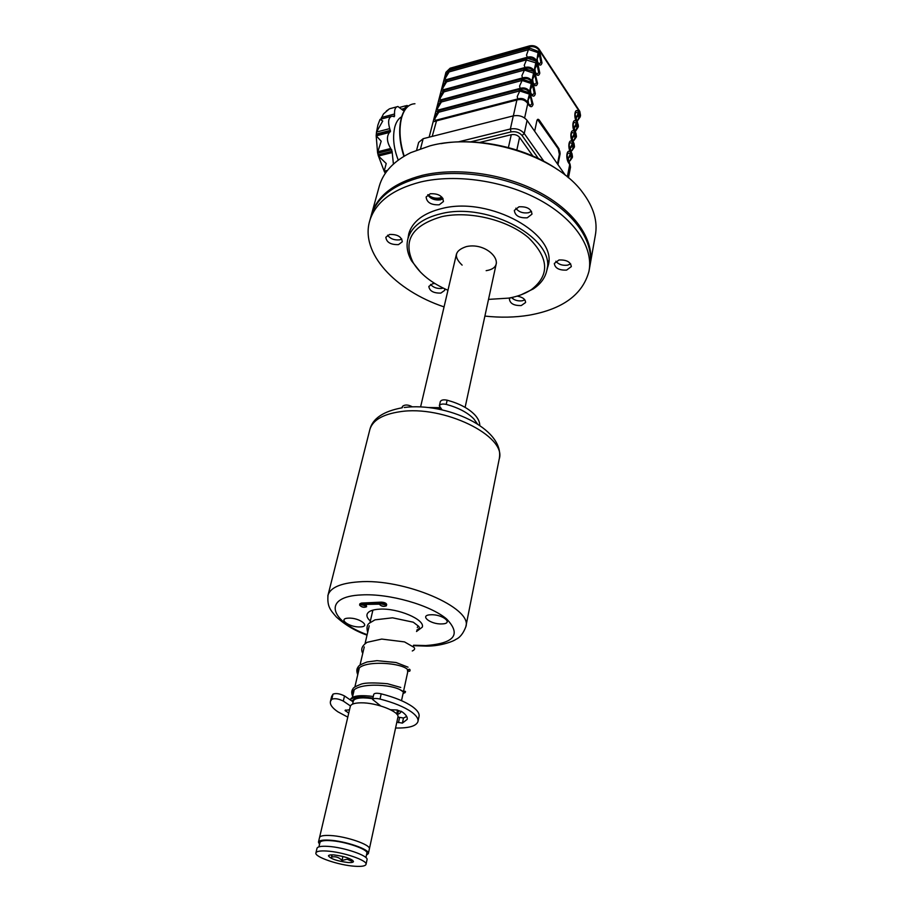 <?xml version="1.0" encoding="UTF-8"?>
<svg xmlns="http://www.w3.org/2000/svg" width="912" height="912" viewBox="0 0 912 912"><rect width="100%" height="100%" fill="white"/><g stroke="black" fill="none" stroke-linecap="round" stroke-linejoin="round"><path stroke-width="1.37" d="M590.383 263.317L595.285 235.581C597.953 221.536 593.701 207.127 582.529 192.329C555.556 155.279 480.282 132.023 429.974 145.852L410.731 152.657C393.927 161.002 383.485 172.026 379.403 185.74L379.061 186.971M371.15 215.699L371.537 214.286C377.351 195.658 394.292 182.674 422.381 175.321C457.801 166.85 506.069 174.021 541.192 193.276C576.35 212.564 594.829 241.327 590.132 264.754L590.11 264.856M442.685 198.075L439.937 199.192L431.011 198.143M427.945 194.678C431.273 197.608 435.184 198.713 439.687 198.007L441.932 197.14M420.546 272.221L411.574 260.878C407.276 253.285 406.068 245.864 407.949 238.625C411.631 226.45 422.712 218.128 441.203 213.67C488.786 201.506 556.776 239.582 546.755 270.67C545.091 277.966 540.588 284.065 533.235 288.956L521.071 294.815M488.513 299.387L508.657 298.121C517.583 296.548 525.13 293.732 531.32 289.685C549.97 275.242 549.001 257.891 528.424 237.633C507.665 219.849 469.292 210.524 441.853 216.623C412.213 225.275 402.591 240.529 413.011 262.371C419.885 273.805 431.536 283.108 447.963 290.267M462.122 265.118C453.275 256.682 454.7 250.504 466.408 246.582C488.912 241.498 509.272 267.17 486.153 270.67M511.871 297.494L513.878 299.41M440.986 143.64C478.378 137.074 526.851 147.915 557.882 169.814M353.263 701.26L353.297 701.123C354.027 699.037 357.31 697.942 363.17 697.851L368.767 698.159M319.519 844.33L318.459 842.107L319.542 837.524C320.192 835.848 323.771 835.187 330.269 835.506C346.275 836.224 371.446 844.991 369.349 849.026L397.906 717.265C400.243 711.862 376.462 702.479 360.947 702.821C354.643 702.913 351.109 704.064 350.333 706.287L350.299 706.424M432.163 408.006L440.872 408.622M397.393 710.026L396.834 714.187M362.246 697.201L372.905 698.182M399.171 710.801L396.891 713.902M428.423 407.527L439.972 407.687M342.912 856.436L342 860.449L347.13 859.207L351.553 861.122L351.622 859.617M333.86 854.909C344.93 856.391 351.462 858.625 353.468 861.612C353.115 862.433 351.28 862.729 347.951 862.513C336.973 861.042 330.475 858.808 328.434 855.832C328.753 855.023 330.566 854.715 333.86 854.909M354.859 866.252C338.876 865.294 314.036 856.824 315.94 852.868C316.578 851.261 320.158 850.657 326.678 851.033C342.752 851.876 368.072 860.563 366.008 864.428C365.313 866.081 361.597 866.696 354.859 866.252M317 848.354L317.023 848.251C317.672 846.621 321.252 845.994 327.761 846.359C343.813 847.168 369.086 855.878 367.012 859.788L366.031 864.325M319.93 842.563L319.952 842.471C320.568 840.91 323.942 840.305 330.064 840.625C345.124 841.331 368.801 849.551 366.841 853.29L365.917 857.588M318.459 842.107C319.109 840.465 322.688 839.804 329.198 840.157C345.226 840.898 370.432 849.642 368.345 853.621L366.464 855.068M350.333 706.287L319.542 837.524C320.192 835.848 323.771 835.187 330.269 835.506C346.275 836.224 371.446 844.991 369.349 849.026L368.368 853.518M331.66 854.852L331.637 857.086C335.536 856.151 338.99 857.269 342 860.449M332.15 854.84L331.637 857.086M406.706 716.456L403.48 718.018L397.951 717.094M390.518 709.73L396.982 710.003L402.135 711.862C406.011 714.655 407.698 717.151 407.208 719.363L402.397 723.102L396.845 722.167M350.459 705.956L343.3 701.077C338.637 698.763 334.795 698.147 331.786 699.242L330.452 701.385C329.745 704.497 332.23 707.974 337.907 711.827L347.791 717.128M395.58 728.004C408.804 728.278 416.26 726.134 417.947 721.586C418.574 718.77 416.431 715.567 411.517 711.987C404.107 706.857 393.619 702.548 380.019 699.059C375.858 698.17 373.384 698.307 372.609 699.47L380.703 705.945M418.004 721.312L419.018 716.456C419.657 713.617 417.514 710.391 412.612 706.789C405.236 701.636 394.759 697.315 381.193 693.838C377.032 692.949 374.57 693.097 373.795 694.26L372.609 699.47M353.126 701.864L344.519 695.959C339.868 693.622 336.038 693.017 333.017 694.123L331.626 696.551M348.726 713.15L345.032 710.368L349.513 709.787M477.478 423.955L473.773 418.836C467.514 412.498 458.337 407.675 446.219 404.381C442.48 403.628 440.188 404.107 439.345 405.829L442.024 409.819M479.769 425.471C479.792 421.96 478.082 418.357 474.65 414.675C468.415 408.314 459.249 403.492 447.165 400.197C443.426 399.445 441.146 399.935 440.291 401.656L439.345 405.829M412.384 406.855C408.314 404.632 405.076 404.426 402.659 406.216L401.736 407.835M352.043 701.123C354.038 697.794 360.947 696.996 372.78 698.717M372.917 698.136C360.89 696.209 353.297 696.768 350.14 699.812M416.51 631.503L422.29 627.16C425.266 619.636 397.803 607.916 379.609 609.159C372.244 609.592 368.06 611.336 367.046 614.414C366.556 616.432 367.661 618.644 370.34 621.026M360.821 604.667L365.678 605.819M361.403 604.599L360.058 605.169C360.457 606.355 362.03 607.027 364.766 607.21L366.122 606.628C365.723 605.454 364.15 604.781 361.403 604.599M380.521 603.755L385.457 604.895M381.17 603.664L379.768 604.268C380.167 605.454 381.74 606.138 384.499 606.309L385.901 605.705C385.502 604.519 383.929 603.847 381.17 603.664M361.152 604.394L359.59 605.055C361.483 607.244 363.82 607.802 366.59 606.742L362.554 604.474L379.301 604.154C381.227 606.366 383.587 606.913 386.369 605.819C385.913 604.451 384.089 603.664 380.92 603.459L361.152 604.394L361.471 603.071L359.909 603.744L359.59 605.055M386.369 605.819L386.677 604.485C386.221 603.117 384.397 602.33 381.227 602.137L361.471 603.071M366.59 606.742L366.145 604.303M441.955 623.911C454.233 623.728 442.685 614.084 430.84 614.779C418.619 615.087 430.35 624.595 441.955 623.911C454.233 623.728 442.685 614.084 430.84 614.779C418.619 615.087 430.35 624.595 441.955 623.911M348.509 618.154C337.132 618.427 349.319 627.559 360.069 626.92C371.515 626.761 359.465 617.492 348.509 618.154C337.132 618.427 349.319 627.559 360.069 626.92C371.515 626.761 359.465 617.492 348.509 618.154M479.678 142.454L511.267 134.702C514.744 134.144 517.514 135.044 519.578 137.404L532.825 155.998M536.313 61.081L536.393 60.26L537.613 62.119C539.106 64.068 540.178 63.977 540.827 61.868L539.288 54.424L539.984 53.078L542.013 62.894C541.158 65.698 539.744 65.801 537.772 63.236L536.313 61.081C533.999 58.322 530.978 57.308 527.227 58.06L526.213 58.322L527.318 57.239L526.509 55.096L528.424 49.727L449.16 71.9L445.74 77.509C444.851 79.424 445.341 80.051 447.222 79.401L526.703 57.422M527.227 58.06L527.318 57.239C531.08 56.213 534.101 57.228 536.393 60.26L539.288 54.424L538.057 52.645L537.122 58.63L537.772 63.236M520.285 89.171L519.589 86.024L522.131 80.484L521.539 80.575L521.596 78.991L532.357 82.547L531.799 81.738C529.462 78.979 526.395 77.965 522.622 78.694L521.915 75.616L524.446 70.099L533.577 73.131L534.033 71.489L535.526 73.53L534.899 68.845L537.065 64.615L535.823 62.837L534.147 70.532L535.378 72.379C536.883 74.317 537.966 74.214 538.616 72.082L537.065 64.615L537.761 63.259L539.801 73.108C538.946 75.935 537.521 76.072 535.538 73.507L532.642 79.162L533.121 82.741C534.637 84.668 535.732 84.554 536.381 82.388L534.831 74.898L533.577 73.131L531.878 80.894L533.121 82.741L535.333 93.833C534.455 96.718 533.018 96.889 531.001 94.358L529.507 92.215C527.147 89.456 524.081 88.441 520.285 89.171L519.259 89.433L530.066 93.024L533.064 104.344C532.186 107.263 530.727 107.456 528.698 104.926L527.763 103.58L527.615 102.406L528.538 103.751C530.077 105.667 531.183 105.53 531.856 103.318L530.282 95.76L530.989 94.381M524.902 68.457L524.446 70.099L523.853 70.201L523.91 68.594L444.087 90.322L523.91 68.617L534.033 71.489M523.853 70.201L444.007 91.873L440.564 97.527C439.652 99.476 440.154 100.138 442.035 99.522L522.713 77.862C526.509 76.836 529.564 77.839 531.878 80.894L531.799 81.738M534.466 71.011L537.578 83.425C536.712 86.275 535.276 86.435 533.281 83.881L530.362 89.581L530.841 93.195C532.369 95.122 533.463 94.985 534.136 92.807L532.562 85.283L531.308 83.516L529.587 91.36L531.001 94.358M521.539 80.575L441.397 101.996L437.931 107.684C437.019 109.645 437.521 110.329 439.413 109.714L520.376 88.316C524.195 87.29 527.261 88.304 529.587 91.36L529.507 92.215M524.617 117.99L527.763 103.58L527.193 102.794C524.822 100.035 521.732 99.02 517.925 99.739L517.241 96.535L519.783 90.972L519.19 91.052L519.76 88.487M519.19 91.052L438.763 112.222L435.286 117.922C434.363 119.917 434.853 120.612 436.757 120.008L518.027 98.872C521.858 97.846 524.936 98.861 527.284 101.916L527.615 102.406M536.279 61.207L535.823 62.837L526.156 59.918L446.595 81.841L443.164 87.472C442.263 89.41 442.753 90.049 444.646 89.41L525.027 67.499L524.229 65.311L527.193 58.186L536.279 61.207L537.761 63.259M398.248 160.113C393.574 148.052 392.445 136.937 394.862 126.768C396.287 121.763 398.544 118.446 401.622 116.816M376.451 132.422L377.876 125.069L380.03 119.381L382.732 121.022L376.508 132.069L376.177 135.751L381.193 141.2L377.568 152.635L378.469 156.02L386.221 163.522L384.18 171.182L385.297 173.348M389.424 108.813L383.496 113.92L380.828 119.164M393.414 164.08L392.08 151.278L390.746 148.485C386.836 142.01 386.403 136.663 389.424 132.434L390.461 131.488L389.709 128.615C387.714 121.467 388.512 117.306 392.114 116.155L394.28 116.725L394.543 114C394.349 109.36 395.477 106.864 397.928 106.51L403.047 110.341L406.786 105.484L408.462 105.986M558.144 163.795L557.471 163.943L559.364 154.322L558.224 148.804L537.499 119.461M578.311 126.757L576.11 117.682L579.188 115.3L578.128 113.59C576.646 111.697 575.643 111.994 575.141 114.479L576.658 121.159L576.11 117.682L578.778 112.279L579.599 113.533L578.96 114.844M579.986 114.296L577.798 120.35L580.214 116.884L579.85 112.244L539.368 50.399C536.769 47.185 533.235 46.01 528.778 46.865L449.559 69.107L445.968 72.253L450.118 68.218M576.669 120.874L577.798 120.35L577.102 121.741M576.361 136.857L576.11 134.281L574.879 132.388C571.072 127.007 573.158 116.405 576.84 122.299L577.661 123.553L577.49 122.413M578.402 126.289L578.071 124.18M576.11 134.281L574.138 127.748L577.25 125.332L576.179 123.622C574.674 121.729 573.671 122.048 573.169 124.568L574.036 130.017L575.974 133.243L576.452 136.378M574.674 130.883L575.894 130.336L578.037 124.306L578.288 126.893L575.164 131.875M572.143 154.766L570.171 148.143L573.306 145.646L572.234 143.948C570.695 142.078 569.681 142.432 569.168 145.019L569.977 150.309L572.029 153.74L572.497 156.841L571.733 154.128L571.072 155.496L570.228 154.253C568.678 152.384 567.652 152.771 567.139 155.382L567.914 160.603L569.806 163.715L568.153 158.471L571.072 155.496M574.138 144.484L572.166 137.894L575.29 135.443L574.218 133.733C572.702 131.852 571.687 132.194 571.174 134.748L572.018 140.117L574.013 143.446L574.492 146.558L573.557 142.694M572.668 140.984L573.956 140.414L576.088 134.417L576.338 136.994L573.956 140.414C572.702 140.448 572.462 141.018 573.215 142.101M557.62 163.043L558.326 162.883L557.62 163.066M570.638 151.164L572.018 150.571L574.115 144.609L574.366 147.174L572.018 150.571C570.718 150.617 570.456 151.232 571.254 152.418M570.023 164.126L569.544 163.339M570.889 152.908L568.153 158.471L568.871 163.271C564.995 157.958 567.139 147.06 570.889 152.908L572.12 154.903L570.046 160.831C568.7 160.888 568.438 161.561 569.27 162.838M568.45 177.817L570.502 167.204L570.137 165.152M568.37 161.481L570.046 160.831L572.383 157.457L572.12 154.903M571.562 152.965L571.733 154.128L570.889 152.885C567.036 147.55 569.168 136.754 572.884 142.614L574.115 144.609M573.067 145.19L573.728 143.834L572.896 142.591C569.065 137.233 571.174 126.529 574.868 132.411L576.088 134.417M577.011 124.864L577.661 123.553L578.037 124.306M524.936 68.332L525.027 67.499C528.8 66.473 531.844 67.488 534.147 70.532L534.067 71.353C531.742 68.594 528.698 67.591 524.936 68.332L523.91 68.594L524.411 67.682M522.622 78.694L521.596 78.968L522.097 78.033M528.698 104.926L528.071 100.103L530.282 95.76L529.359 94.403L527.193 102.794M517.925 99.739L516.887 100.001L517.412 99.043M513.342 115.87L516.887 100.001L436.198 120.943C433.873 121.798 432.915 121.843 433.314 121.102L434.477 116.611L438.843 110.66L519.247 89.456L438.854 110.637C436.54 111.503 435.583 111.572 435.97 110.854L437.122 106.396L441.476 100.457C439.185 101.3 438.216 101.38 438.604 100.685L439.744 96.273L444.087 90.334C441.796 91.189 440.838 91.291 441.214 90.619L442.343 86.241L446.675 80.313C444.383 81.179 443.426 81.293 443.802 80.644L444.919 76.312L449.228 70.384L449.16 71.9M529.473 92.34L529.006 94.004L519.783 90.972L520.25 89.308M529.359 94.403L529.918 91.838M531.764 81.863L531.308 83.516L522.131 80.484L522.587 78.831M533.919 73.53L534.614 72.173L534.067 71.353M527.193 58.186L446.675 80.29L526.201 58.345L526.156 59.918M529.279 45.965L450.471 68.115L449.228 70.384L528.481 48.176L528.424 49.727M536.712 60.751L536.165 63.247M538.388 53.056L539.083 51.71L539.984 53.078M538.513 51.026L538.057 52.645L529.017 49.636L529.473 48.005L539.083 51.71L539.072 49.123C536.644 46.204 533.486 45.121 529.61 45.874L528.481 48.176L529.473 48.005M439.413 109.714L438.763 112.222M444.646 89.41L444.007 91.873M557.973 164.662L560.059 154.162L558.919 148.645L539.368 120.259C538.228 118.834 537.407 118.97 536.906 120.646L534.66 131.248M538.661 120.43L539.368 120.259M558.224 148.804L558.919 148.645M565.429 175.343L527.09 120.395C523.67 116.417 519.065 114.912 513.296 115.881L423.168 138.692L418.654 142.42L416.636 150.092M444.634 288.773L444.703 290.347L440.849 293.094C433.531 293.242 429.529 291.019 428.834 286.436L432.641 283.712L434.91 283.541M443.175 288.078L441.967 288.397C437.099 288.865 433.303 287.542 430.578 284.419M558.988 259.988C566.5 259.692 570.616 261.892 571.322 266.612L566.591 270.1C559.09 270.385 554.998 268.174 554.314 263.454L558.988 259.988M570.695 263.899L567.503 265.175C562.385 265.734 558.509 264.423 555.864 261.242M407.972 238.522L408.804 233.643C412.52 221.354 423.658 212.963 442.206 208.438C489.983 196.114 558.212 234.441 548.123 265.814L546.938 269.747M548.568 262.895L547.895 264.845M370.762 217.102L371.093 215.893C376.895 197.288 393.847 184.315 421.948 176.974C457.391 168.526 505.693 175.708 540.85 194.974C576.031 214.24 594.533 242.991 589.836 266.395L589.22 269.906M444.064 306.899C395.192 290.563 359.955 252.818 369.759 220.727C375.55 202.179 392.525 189.263 420.66 181.978C456.16 173.576 504.564 180.804 539.813 200.047C575.084 219.313 593.655 248.007 588.958 271.331C582.7 294.53 562.75 309.145 529.108 315.187C515.109 317.479 500.369 317.775 484.899 316.088M518.985 206.796C526.965 206.408 531.297 208.859 531.981 214.149L527.261 217.808C519.304 218.185 514.995 215.722 514.334 210.421L518.985 206.796M531.514 211.379L528.31 212.792C522.701 213.454 518.552 211.915 515.85 208.175M389.584 234.452C397.358 234.236 401.588 236.687 402.283 241.783L398.487 244.621C390.724 244.815 386.517 242.364 385.833 237.257L389.584 234.452M401.816 239.047L399.73 239.833C394.417 240.392 390.359 238.841 387.566 235.205M517.161 296.126C522.747 297.152 525.54 299.296 525.563 302.533L521.265 305.554C514.072 305.737 510.116 303.628 509.42 299.216L510.184 297.848M524.856 299.877L522.234 300.8C517.834 301.279 514.243 300.208 511.461 297.586M430.259 193.754C438.376 193.424 442.776 196.012 443.437 201.529L439.242 204.801C431.137 205.12 426.759 202.51 426.121 196.992L430.259 193.754M443.072 198.736L440.473 199.842C434.75 200.503 430.498 198.839 427.728 194.826M409.214 233.7L409.442 231.648M402.397 723.102L403.48 718.018M380.019 699.059L381.193 693.838M331.786 699.242L333.017 694.123M398.464 722.703L399.559 717.63M345.477 711.052L345.728 709.981M343.3 701.077L344.519 695.959M446.219 404.381L447.165 400.197M402.295 407.721L402.659 406.216M352.864 695.525C347.791 682.997 387.224 682.849 400.151 689.757C403.913 691.581 404.871 692.938 403.001 693.815M357.96 673.808C352.477 659.547 399.513 661.576 407.402 669.351L407.687 672.201L407.938 671.038M413.535 645.229L425.744 645.559C454.507 643.37 461.461 634.513 446.618 618.974C430.213 605.021 389.116 593.324 361.562 594.92C322.654 596.402 328.719 620.559 367.137 634.695M327.83 595.912L328.024 595.114C330.486 587.59 340.632 583.178 358.45 581.879C403.993 578.105 473.488 608.099 465.781 626.92C463.193 633.601 459.808 637.784 455.647 639.483C454.757 640.634 441.898 646.163 426.713 646.118L413.432 645.685M465.895 626.384L499.172 459.181C507.403 436.187 443.186 404.643 399.707 411.768C382.687 414.367 372.757 420.215 369.907 429.335L369.759 429.917M380.92 603.459L381.227 602.137M519.578 137.404L516.83 150.001M508.406 147.55L511.267 134.702M414.949 103.751C408.736 103.991 404.301 108.619 401.633 117.659C398.829 129.059 399.684 141.884 404.21 156.146M376.325 134.03L390.359 130.382M392.947 116.28L394.691 115.813M576.84 122.276C573.067 116.884 575.13 106.373 578.778 112.279M574.879 132.388L574.138 127.748L576.84 122.299M570.889 152.885L570.171 148.143L572.884 142.614L572.166 137.894L574.868 132.411M559.957 151.244L559.261 151.403M560.15 152.737L559.455 152.897L560.15 152.714M558.646 161.287L557.939 161.447M559.444 153.729L560.139 153.569M567.321 176.871L569.726 164.513L568.871 163.271M575.529 132.502L575.05 134.976M401.861 109.109L403.788 108.596M402.694 110.158L403.412 109.964M381.41 117.511L394.543 114M376.508 132.069L389.709 128.615M376.211 135.466L390.256 131.818M376.211 135.865L389.424 132.434M377.522 151.825L390.746 148.485M377.659 153.227L391.727 149.693M378.024 154.812L392.08 151.278M378.469 156.02L391.693 152.703M378.184 155.371L384.18 171.194L387.486 170.384M384.374 171.684L386.962 171.068M403.993 156.271C399.49 142.226 398.624 129.584 401.394 118.321M539.334 49.533L579.53 110.968L580.522 115.311L579.793 111.367M442.035 99.522L441.488 100.434L521.596 78.991L441.488 100.434L441.397 101.996M531.65 83.927L532.357 82.525L533.269 83.904L532.209 81.373M432.208 136.412L436.757 120.008M447.222 79.401L446.595 81.841M538.513 51.049L539.049 51.87M538.981 119.768L538.274 119.939M538.411 158.551L522.086 135.535L524.24 133.517L543.894 161.333M522.086 135.535C519.316 132.377 515.611 131.168 510.982 131.921L510.367 128.991C516.158 128.045 520.786 129.561 524.24 133.517L527.09 120.395M458.371 141.873L510.367 128.991L513.296 115.881M510.982 131.921L470.626 141.862M423.168 138.692L420.569 148.633M517.936 99.146L517.172 99.294M371.537 214.286L379.403 185.74M407.949 238.625L410.229 229.744M413.011 262.371L411.574 260.878M531.32 289.685L533.235 288.956M546.926 269.804L548.671 260.832M352.385 697.555L354.107 690.224M354.859 687.01L359.225 668.405M359.978 665.19L364.264 646.927M365.028 643.712L369.223 625.78M369.987 622.554L372.905 610.117M352.602 704.11L353.297 701.123M401.519 700.655L408.154 670.024M420.592 406.912L456.49 253.935M465.109 407.368L496.424 262.907M352.659 860.301L353.468 861.612M315.94 852.868L317.023 848.251M318.938 846.849L319.952 842.471M329.62 855.068L328.434 855.832M330.452 701.385L331.683 696.289M403.207 692.824L403.024 693.701M417.491 626.943L417.343 627.638M400.756 687.466L387.543 683.738C374.479 682.598 365.815 682.689 361.528 684C355.794 686.2 352.933 687.842 352.967 688.913C351.439 690.635 351.337 693.12 352.67 696.369M403.48 691.581C405.259 691.057 405.874 691.273 405.316 692.231C403.948 692.482 407.06 694.397 400.151 689.757M408.04 667.185L396.07 662.522L376.93 660.664L367.034 661.987C361.084 664.244 358.12 665.942 358.12 667.082C356.558 668.792 356.432 671.335 357.755 674.698M408.166 669.955C411.016 666.923 410.548 674.743 407.402 669.351M362.759 653.357C360.514 649.333 361.984 645.65 367.171 642.299L381.729 639.073L404.506 641.9L413.831 647.246C415.279 648.569 414.766 649.8 412.281 650.974M367.684 632.347C366.464 627.912 366.955 624.902 369.143 623.318L374.992 619.841L392.525 617.812L413.273 622.201L418.517 626.202C419.942 627.604 419.372 628.904 416.818 630.078M372.541 611.656L372.062 610.367M397.108 714.529C399.502 713.72 400.87 712.614 401.212 711.235M373.293 696.472C352.328 693.827 351.28 698.603 350.003 699.732M404.244 407.482C446.242 402.078 504.461 428.48 499.354 458.223M402.226 407.767C383.473 411.244 372.7 418.437 369.907 429.335L328.024 595.114C327.032 606.719 330.418 610.014 336.3 616.922C345.215 625.005 355.463 631.081 367.034 635.14M410.446 104.8C406.239 106.864 403.184 111.253 401.291 117.944C398.487 129.356 399.353 142.147 403.902 156.328M386.3 111.082L389.264 108.973M575.141 114.479L576.042 120.008L575.141 114.479M577.273 122.094L577.627 122.698M573.169 124.568L574.036 130.017L573.169 124.568M569.168 145.019L569.977 150.309L569.168 145.019M571.174 134.748L572.018 140.117L571.174 134.748M567.139 155.382L567.914 160.603L567.139 155.382M570.502 167.204L570.034 164.137M400.072 107.297L405.623 105.803M390.131 108.619L396.731 106.841M380.429 119.278L390.86 116.485M377.568 152.635L376.177 135.751M429.142 137.188L445.968 72.253M580.249 116.747L580.522 115.311M548.294 264.936L548.123 265.814M371.093 215.893L369.759 220.727"/></g></svg>
